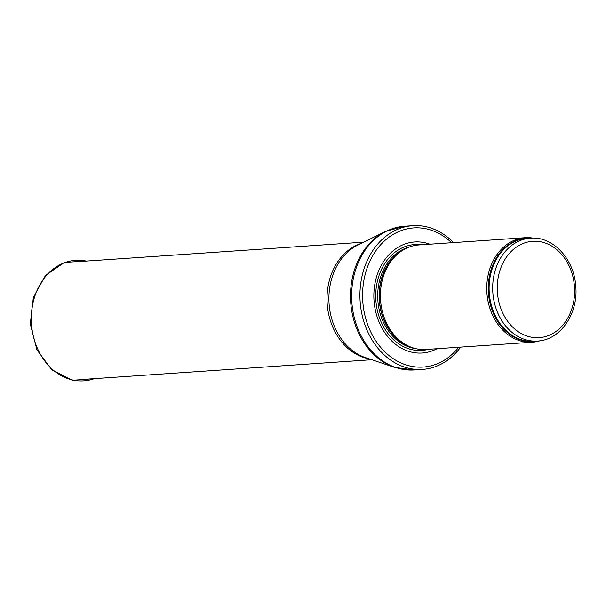 <?xml version="1.0" encoding="UTF-8"?>
<svg xmlns="http://www.w3.org/2000/svg" width="606" height="606" viewBox="0 0 606 606"><rect width="100%" height="100%" fill="white"/><g stroke="black" fill="none" stroke-linecap="round" stroke-linejoin="round"><path stroke-width="0.91" d="M532.985 238.097A52.374 41.912 86.1 0 0 525.16 237.719A52.374 41.912 86.1 0 0 505.003 245.915A52.374 41.912 86.1 0 0 489.193 306.053A52.374 41.912 86.1 0 0 532.28 342.223A52.374 41.912 86.1 0 0 539.984 340.784M525.16 237.719L418.791 244.968A52.374 41.912 86.1 0 0 404.073 249.445A52.374 41.912 86.1 0 0 398.634 253.172A52.374 41.912 86.1 0 0 380.924 303.977A52.374 41.912 86.1 0 0 410.732 347.041A52.374 41.912 86.1 0 0 425.92 349.473L532.28 342.223M429.889 244.21A55.646 44.533 86.1 0 0 393.241 250.687A55.646 44.533 86.1 0 0 379.636 323.392A55.646 44.533 86.1 0 0 437.017 348.715M453.53 242.597A72.016 57.631 86.1 0 0 412.731 225.697A72.016 57.631 86.1 0 0 385.015 236.969A72.016 57.631 86.1 0 0 363.282 319.657A72.016 57.631 86.1 0 0 422.526 369.395A72.016 57.631 86.1 0 0 460.658 347.109M510.631 246.248A51.555 41.261 86.1 0 0 495.079 305.439A51.555 41.261 86.1 0 0 537.492 341.049C560.595 340.133 578.738 313.105 575.7 285.509C573.89 258.709 552.733 236.06 530.477 238.173A51.555 41.261 86.1 0 0 510.631 246.248M514.077 248.869A48.283 38.64 -93.9 0 1 574.518 287.229A48.283 38.64 -93.9 0 1 519.236 332.338A48.283 38.64 -93.9 0 1 514.077 248.869M530.477 238.173L526.902 238.416A51.555 41.261 86.1 0 0 507.063 246.49A51.555 41.261 86.1 0 0 491.504 305.682A51.555 41.261 86.1 0 0 533.916 341.292L537.492 341.049M529.841 238.219A51.752 41.413 86.1 0 0 506.305 246.369A51.752 41.413 86.1 0 0 491.33 307.924A51.752 41.413 86.1 0 0 536.855 341.087M404.073 249.445L402.619 250.27A51.601 41.291 86.1 0 0 397.263 253.937A51.601 41.291 86.1 0 0 379.81 304A51.601 41.291 86.1 0 0 409.171 346.42L410.732 347.041M404.02 249.475A51.555 41.261 86.1 0 0 397.074 253.99A51.555 41.261 86.1 0 0 379.788 305.083A51.555 41.261 86.1 0 0 410.671 347.018M409.141 247.074A51.555 41.261 86.1 0 0 395.65 254.088A51.555 41.261 86.1 0 0 379.129 309.416A51.555 41.261 86.1 0 0 416.072 348.7M421.382 244.794A53.048 42.45 86.1 0 0 394.195 252.884A53.048 42.45 86.1 0 0 379.454 317.756A53.048 42.45 86.1 0 0 428.51 349.298M451.622 242.733A69.72 55.797 86.1 0 0 386.863 238.847A69.72 55.797 86.1 0 0 375.826 340.905A69.72 55.797 86.1 0 0 458.75 347.238M412.731 225.697L404.429 226.265A72.016 57.631 86.1 0 0 376.712 237.537A72.016 57.631 86.1 0 0 354.98 320.218A72.016 57.631 86.1 0 0 414.231 369.955L422.526 369.395M394.627 367.395L365.41 357.585A59.358 47.503 86.1 0 1 329.694 309.371A59.358 47.503 86.1 0 1 349.579 250.429A59.358 47.503 86.1 0 1 357.745 245.142L385.363 231.462A71.75 57.418 86.1 0 0 375.485 237.847A71.75 57.418 86.1 0 0 351.45 309.105A71.75 57.418 86.1 0 0 394.627 367.395L414.231 369.955M361.123 243.468A58.918 47.154 86.1 0 0 347.533 250.945A58.918 47.154 86.1 0 0 328.414 313.022A58.918 47.154 86.1 0 0 368.978 358.782M86.317 261.072A60.403 48.344 86.1 0 0 31.467 323.869A60.403 48.344 86.1 0 0 94.331 378.644M385.363 231.462L404.429 226.265M363.767 242.158L77.007 261.709M371.789 359.729L85.022 379.28M86.461 261.065L64.456 262.39L45.495 275.419L33.345 297.402L30.3 323.952L36.921 349.836L51.942 369.971L72.493 380.303L94.475 378.636"/></g></svg>
